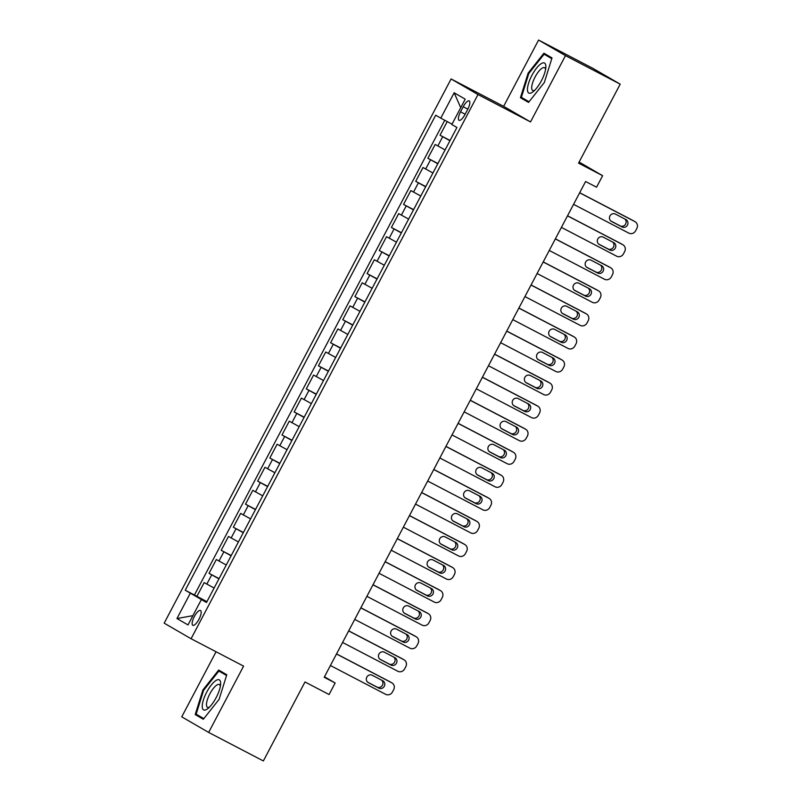<?xml version="1.0" encoding="UTF-8"?>
<svg xmlns="http://www.w3.org/2000/svg" width="801" height="801" viewBox="0 0 801 801"><rect width="100%" height="100%" fill="white"/><g stroke="black" fill="none" stroke-linecap="round" stroke-linejoin="round"><path stroke-width="1.2" d="M198.978 619.243A8.34 2.683 -62.5 0 0 200.51 610.492A8.34 2.683 -62.5 0 0 194.333 616.55A8.34 2.683 -62.5 0 0 192.801 625.291A8.34 2.683 -62.5 0 0 198.978 619.243M216.06 651.764L181.747 716.845L208.65 732.424L263.359 760.95L305.001 681.971L329.081 694.527L335.158 682.993L324.465 676.805M451.103 78.959L164.175 623.158L191.079 638.737L477.997 94.538L451.103 78.959L503.629 106.343L530.522 121.922L565.476 55.629L538.582 40.05L503.629 106.343M538.582 40.05L593.291 68.576L620.194 84.155L578.552 163.134L602.632 175.689L579.113 162.072M565.476 55.629L620.194 84.155M447.228 121.582L440.029 135.229L450.082 140.465M445.096 149.927L435.163 144.45L427.874 158.288L437.927 163.524M432.93 172.986L423.008 167.509L415.719 181.346L425.762 186.593M420.775 196.045L410.853 190.568L403.554 204.405L413.606 209.652M408.62 219.104L398.698 213.627L391.399 227.464L401.451 232.711M396.465 242.172L386.533 236.696L379.243 250.523L389.296 255.769M384.3 265.231L374.377 259.754L367.078 273.582L377.131 278.828M372.145 288.29L362.222 282.813L354.923 296.64L364.976 301.887M359.989 311.349L350.067 305.872L342.768 319.709L352.82 324.946M347.834 334.407L337.902 328.931L330.613 342.768L340.655 348.004M335.669 357.466L325.747 351.989L318.448 365.827L328.5 371.063M323.514 380.525L313.591 375.048L306.292 388.885L316.345 394.122M311.359 403.584L301.426 398.107L294.137 411.944L304.19 417.181M299.204 426.643L289.271 421.166L281.982 435.003L292.025 440.24M287.038 449.701L277.116 444.225L269.817 458.062L279.869 463.298M274.883 472.76L264.961 467.283L257.662 481.121L267.714 486.357M262.728 495.819L252.796 490.342L245.506 504.179L255.559 509.416M250.563 518.878L240.64 513.401L233.351 527.238L243.394 532.485M238.408 541.937L228.485 536.46L221.186 550.297L231.239 555.544M226.252 564.995L216.33 559.519L209.031 573.356L219.084 578.602M602.632 175.689L596.555 187.214L585.611 181.507L324.215 677.286L335.158 682.993M463.208 106.743L460.535 111.82A8.08 2.603 -62.5 0 0 459.053 120.29A8.08 2.603 -62.5 0 0 465.051 114.423L467.724 109.357A8.08 2.603 -62.5 0 0 469.206 100.886A8.08 2.603 -62.5 0 0 463.208 106.743L467.824 109.146M206.658 602.162L201.381 599.559L206.478 602.512L456.93 127.479L451.834 124.535L465.211 99.174L454.157 92.776L440.79 118.137L435.694 115.194L185.241 590.217L201.812 599.769M201.381 599.559L188.015 624.93L176.961 618.532L190.338 593.161M449.952 140.706L440.029 135.229M444.745 120.26L194.433 595.013L206.928 601.661M214.097 588.064L204.165 582.587L196.876 596.415M218.953 578.833L209.031 573.356M231.119 555.774L221.186 550.297M243.274 532.715L233.351 527.238M255.429 509.656L245.506 504.179M267.584 486.597L257.662 481.121M279.749 463.539L269.817 458.062M291.904 440.48L281.982 435.003M304.06 417.421L294.137 411.944M316.225 394.362L306.292 388.885M328.38 371.304L318.448 365.827M340.535 348.245L330.613 342.768M352.69 325.186L342.768 319.709M364.855 302.117L354.923 296.64M377.011 279.058L367.078 273.582M389.166 256L379.243 250.523M401.321 232.941L391.399 227.464M413.486 209.882L403.554 204.405M425.641 186.823L415.719 181.346M437.797 163.764L427.874 158.288M530.522 121.922L477.997 94.538M208.65 732.424L243.604 666.122L191.079 638.737M206.788 601.911L202.002 599.408M452.034 124.165L440.79 118.137M194.433 595.013L185.241 590.217M460.715 107.694L454.157 92.776M176.961 618.532L192.901 615.659M528.119 73.121L520.44 97.722L528.54 102.418L544.33 82.503L552.009 57.912L543.909 53.216L528.119 73.121L528.82 73.492L544.109 54.208L551.779 58.653M203.324 719.258L219.104 699.343L226.783 674.752L218.683 670.057L202.903 689.961L195.214 714.562L203.324 719.258M528.8 102.087L520.44 97.722M203.584 718.928L195.214 714.562M203.594 690.332L202.903 689.961M579.654 192.801L634.883 221.597A5.217 4.936 120.1 0 1 636.825 228.485L635.614 230.798A5.217 4.936 120.1 0 1 628.805 233.121L573.576 204.335M633.421 220.756A5.217 4.936 -59.9 0 0 633.06 220.545L579.694 192.721M625.911 219.564A4.175 3.945 -59.9 0 1 627.423 225.151A4.175 3.945 -59.9 0 1 622.017 226.943L611.513 221.466A4.175 3.945 -59.9 0 1 610.002 215.869A4.175 3.945 -59.9 0 1 615.408 214.087L625.911 219.564M624.78 218.973A4.175 3.945 -59.9 0 1 620.204 225.892L610.823 220.996M541.386 80.781A16.941 5.457 -62.5 0 0 545.841 67.384A16.941 5.457 -62.5 0 0 541.506 63.479A16.941 5.457 -62.5 0 0 531.934 75.304A16.941 5.457 -62.5 0 0 527.479 90.233A16.941 5.457 -62.5 0 0 533.186 91.674A16.941 5.457 -62.5 0 0 541.386 80.781M545.571 69.497A12.826 4.135 -62.5 0 0 544.59 67.705A12.826 4.135 -62.5 0 0 535.078 77.016A12.826 4.135 -62.5 0 0 532.725 90.463A12.826 4.135 -62.5 0 0 534.758 90.243M529.05 101.777L521.371 97.332L528.81 73.502M551.899 58.273L544.109 54.208M220.645 683.273A16.941 5.457 -62.5 0 0 211.294 685.025A16.941 5.457 -62.5 0 0 202.232 706.492A16.941 5.457 -62.5 0 0 207.96 708.515A16.941 5.457 -62.5 0 0 220.615 684.224A16.941 5.457 -62.5 0 0 220.645 683.273M220.345 686.337A12.826 4.135 -62.5 0 0 219.364 684.545A12.826 4.135 -62.5 0 0 211.474 691.063A12.826 4.135 -62.5 0 0 206.468 704.72A12.826 4.135 -62.5 0 0 207.499 707.303A12.826 4.135 -62.5 0 0 209.532 707.083M203.824 718.617L196.145 714.172L203.594 690.342L218.883 671.048L226.553 675.493M226.673 675.113L218.883 671.048M567.498 215.859L622.727 244.655A5.217 4.936 120.1 0 1 624.67 251.554L623.458 253.857A5.217 4.936 120.1 0 1 616.65 256.19L561.421 227.394M621.266 243.814A5.217 4.936 -59.9 0 0 620.905 243.604L567.539 215.779M613.746 242.623A4.175 3.945 -59.9 0 1 615.268 248.22A4.175 3.945 -59.9 0 1 609.861 250.002L599.358 244.525A4.175 3.945 -59.9 0 1 597.836 238.928A4.175 3.945 -59.9 0 1 603.243 237.146L613.746 242.623M612.625 242.032A4.175 3.945 -59.9 0 1 608.039 248.951L598.667 244.055M555.343 238.918L610.562 267.714A5.217 4.936 120.1 0 1 612.515 274.613L611.293 276.916A5.217 4.936 120.1 0 1 604.485 279.249L549.256 250.453M609.11 266.873A5.217 4.936 -59.9 0 0 608.75 266.663L555.383 238.838M601.591 265.682A4.175 3.945 -59.9 0 1 603.103 271.279A4.175 3.945 -59.9 0 1 597.706 273.061L587.193 267.584A4.175 3.945 -59.9 0 1 585.681 261.987A4.175 3.945 -59.9 0 1 591.088 260.205L601.591 265.682M600.47 265.091A4.175 3.945 -59.9 0 1 595.884 272.01L586.502 267.123M543.178 261.977L598.407 290.773A5.217 4.936 120.1 0 1 600.35 297.672L599.138 299.975A5.217 4.936 120.1 0 1 592.329 302.307L537.101 273.511M596.945 289.932A5.217 4.936 -59.9 0 0 596.595 289.722L543.228 261.897M589.436 288.74A4.175 3.945 -59.9 0 1 590.948 294.337A4.175 3.945 -59.9 0 1 585.541 296.12L575.038 290.643A4.175 3.945 -59.9 0 1 573.526 285.056A4.175 3.945 -59.9 0 1 578.933 283.264L589.436 288.74M588.304 288.16A4.175 3.945 -59.9 0 1 583.729 295.068L574.347 290.182M531.023 285.036L586.252 313.832A5.217 4.936 120.1 0 1 588.194 320.73L586.983 323.033A5.217 4.936 120.1 0 1 580.174 325.366L524.945 296.57M584.79 312.991A5.217 4.936 -59.9 0 0 584.43 312.78L531.063 284.956M577.281 311.799A4.175 3.945 -59.9 0 1 578.793 317.396A4.175 3.945 -59.9 0 1 573.386 319.178L562.883 313.702A4.175 3.945 -59.9 0 1 561.371 308.115A4.175 3.945 -59.9 0 1 566.768 306.322L577.281 311.799M576.149 311.219A4.175 3.945 -59.9 0 1 571.574 318.127L562.192 313.241M518.868 308.095L574.097 336.891A5.217 4.936 120.1 0 1 576.039 343.789L574.818 346.092A5.217 4.936 120.1 0 1 568.009 348.425L512.79 319.629M572.635 336.05A5.217 4.936 -59.9 0 0 572.274 335.839L518.908 308.015M565.116 334.858A4.175 3.945 -59.9 0 1 566.637 340.455A4.175 3.945 -59.9 0 1 561.231 342.237L550.728 336.76A4.175 3.945 -59.9 0 1 549.206 331.173A4.175 3.945 -59.9 0 1 554.612 329.381L565.116 334.858M563.994 334.277A4.175 3.945 -59.9 0 1 559.408 341.186L550.037 336.3M506.703 331.153L561.932 359.949A5.217 4.936 120.1 0 1 563.884 366.848L562.662 369.151A5.217 4.936 120.1 0 1 555.854 371.484L500.625 342.688M560.47 359.108A5.217 4.936 -59.9 0 0 560.119 358.898L506.753 331.073M552.96 357.917A4.175 3.945 -59.9 0 1 554.472 363.514A4.175 3.945 -59.9 0 1 549.075 365.296L538.562 359.819A4.175 3.945 -59.9 0 1 537.05 354.232A4.175 3.945 -59.9 0 1 542.457 352.44L552.96 357.917M551.839 357.336A4.175 3.945 -59.9 0 1 547.253 364.245L537.872 359.359M494.547 354.222L549.776 383.008A5.217 4.936 120.1 0 1 551.719 389.907L550.507 392.21A5.217 4.936 120.1 0 1 543.699 394.543L488.47 365.747M548.315 382.167A5.217 4.936 -59.9 0 0 547.954 381.957L494.597 354.132M540.805 380.976A4.175 3.945 -59.9 0 1 542.317 386.573A4.175 3.945 -59.9 0 1 536.91 388.355L526.407 382.878A4.175 3.945 -59.9 0 1 524.895 377.291A4.175 3.945 -59.9 0 1 530.302 375.499L540.805 380.976M539.674 380.395A4.175 3.945 -59.9 0 1 535.098 387.304L525.716 382.417M482.392 377.281L537.621 406.067A5.217 4.936 120.1 0 1 539.564 412.966L538.352 415.268A5.217 4.936 120.1 0 1 531.544 417.601L476.315 388.805M536.159 405.226A5.217 4.936 -59.9 0 0 535.799 405.016L482.432 377.191M528.65 404.034A4.175 3.945 -59.9 0 1 530.162 409.631A4.175 3.945 -59.9 0 1 524.755 411.414L514.252 405.937A4.175 3.945 -59.9 0 1 512.73 400.35A4.175 3.945 -59.9 0 1 518.137 398.558L528.65 404.034M527.519 403.454A4.175 3.945 -59.9 0 1 522.933 410.362L513.561 405.476M470.237 400.34L525.456 429.136A5.217 4.936 120.1 0 1 527.408 436.024L526.187 438.327A5.217 4.936 120.1 0 1 519.378 440.66L464.159 411.864M524.004 428.285A5.217 4.936 -59.9 0 0 523.644 428.074L470.277 400.25M516.485 427.103A4.175 3.945 -59.9 0 1 518.007 432.69A4.175 3.945 -59.9 0 1 512.6 434.482L502.097 428.996A4.175 3.945 -59.9 0 1 500.575 423.409A4.175 3.945 -59.9 0 1 505.982 421.616L516.485 427.103M515.363 426.512A4.175 3.945 -59.9 0 1 510.778 433.421L501.396 428.535M458.072 423.399L513.301 452.195A5.217 4.936 120.1 0 1 515.253 459.083L514.032 461.386A5.217 4.936 120.1 0 1 507.223 463.719L451.994 434.923M511.839 451.343A5.217 4.936 -59.9 0 0 511.489 451.143L458.122 423.318M504.33 450.162A4.175 3.945 -59.9 0 1 505.842 455.749A4.175 3.945 -59.9 0 1 500.435 457.541L489.932 452.064A4.175 3.945 -59.9 0 1 488.42 446.467A4.175 3.945 -59.9 0 1 493.827 444.685L504.33 450.162M503.208 449.571A4.175 3.945 -59.9 0 1 498.623 456.48L489.241 451.594M445.917 446.457L501.146 475.253A5.217 4.936 120.1 0 1 503.088 482.142L501.877 484.455A5.217 4.936 120.1 0 1 495.068 486.778L439.839 457.982M499.684 474.402A5.217 4.936 -59.9 0 0 499.323 474.202L445.957 446.377M492.174 473.221A4.175 3.945 -59.9 0 1 493.686 478.808A4.175 3.945 -59.9 0 1 488.28 480.6L477.776 475.123A4.175 3.945 -59.9 0 1 476.265 469.526A4.175 3.945 -59.9 0 1 481.671 467.744L492.174 473.221M491.043 472.63A4.175 3.945 -59.9 0 1 486.467 479.549L477.086 474.653M433.762 469.516L488.99 498.312A5.217 4.936 120.1 0 1 490.933 505.201L489.721 507.514A5.217 4.936 120.1 0 1 482.913 509.837L427.684 481.041M487.529 497.461A5.217 4.936 -59.9 0 0 487.168 497.261L433.802 469.436M480.009 496.28A4.175 3.945 -59.9 0 1 481.531 501.867A4.175 3.945 -59.9 0 1 476.124 503.659L465.621 498.182A4.175 3.945 -59.9 0 1 464.099 492.585A4.175 3.945 -59.9 0 1 469.506 490.803L480.009 496.28M478.888 495.689A4.175 3.945 -59.9 0 1 474.302 502.607L464.93 497.711M421.606 492.575L476.825 521.371A5.217 4.936 120.1 0 1 478.778 528.26L477.556 530.572A5.217 4.936 120.1 0 1 470.748 532.895L415.519 504.099M475.373 520.52A5.217 4.936 -59.9 0 0 475.013 520.32L421.646 492.495M467.854 519.338A4.175 3.945 -59.9 0 1 469.376 524.925A4.175 3.945 -59.9 0 1 463.969 526.718L453.456 521.241A4.175 3.945 -59.9 0 1 451.944 515.644A4.175 3.945 -59.9 0 1 457.351 513.862L467.854 519.338M466.733 518.748A4.175 3.945 -59.9 0 1 462.147 525.666L452.765 520.77M409.441 515.634L464.67 544.43A5.217 4.936 120.1 0 1 466.613 551.318L465.401 553.631A5.217 4.936 120.1 0 1 458.593 555.954L403.364 527.168M463.208 543.579A5.217 4.936 -59.9 0 0 462.858 543.378L409.491 515.554M455.699 542.397A4.175 3.945 -59.9 0 1 457.211 547.984A4.175 3.945 -59.9 0 1 451.804 549.776L441.301 544.3A4.175 3.945 -59.9 0 1 439.789 538.703A4.175 3.945 -59.9 0 1 445.196 536.92L455.699 542.397M454.567 541.806A4.175 3.945 -59.9 0 1 449.992 548.725L440.61 543.829M397.286 538.693L452.515 567.488A5.217 4.936 120.1 0 1 454.457 574.387L453.246 576.69A5.217 4.936 120.1 0 1 446.437 579.013L391.208 550.227M451.053 566.647A5.217 4.936 -59.9 0 0 450.693 566.437L397.326 538.612M443.544 565.456A4.175 3.945 -59.9 0 1 445.056 571.043A4.175 3.945 -59.9 0 1 439.649 572.835L429.146 567.358A4.175 3.945 -59.9 0 1 427.634 561.761A4.175 3.945 -59.9 0 1 433.031 559.979L443.544 565.456M442.412 564.865A4.175 3.945 -59.9 0 1 437.837 571.784L428.455 566.888M385.131 561.751L440.36 590.547A5.217 4.936 120.1 0 1 442.302 597.446L441.081 599.749A5.217 4.936 120.1 0 1 434.272 602.082L379.053 573.286M438.898 589.706A5.217 4.936 -59.9 0 0 438.537 589.496L385.171 561.671M431.379 588.515A4.175 3.945 -59.9 0 1 432.9 594.112A4.175 3.945 -59.9 0 1 427.494 595.894L416.991 590.417A4.175 3.945 -59.9 0 1 415.469 584.82A4.175 3.945 -59.9 0 1 420.875 583.038L431.379 588.515M430.257 587.924A4.175 3.945 -59.9 0 1 425.671 594.843L416.3 589.947M372.966 584.81L428.195 613.606A5.217 4.936 120.1 0 1 430.147 620.505L428.925 622.808A5.217 4.936 120.1 0 1 422.117 625.14L366.888 596.345M426.743 612.765A5.217 4.936 -59.9 0 0 426.382 612.555L373.016 584.73M419.223 611.574A4.175 3.945 -59.9 0 1 420.735 617.17A4.175 3.945 -59.9 0 1 415.339 618.953L404.825 613.476A4.175 3.945 -59.9 0 1 403.314 607.879A4.175 3.945 -59.9 0 1 408.72 606.097L419.223 611.574M418.102 610.983A4.175 3.945 -59.9 0 1 413.516 617.901L404.135 613.015M360.81 607.869L416.039 636.665A5.217 4.936 120.1 0 1 417.982 643.563L416.77 645.866A5.217 4.936 120.1 0 1 409.962 648.199L354.733 619.403M414.578 635.824A5.217 4.936 -59.9 0 0 414.227 635.614L360.861 607.789M407.068 634.632A4.175 3.945 -59.9 0 1 408.58 640.229A4.175 3.945 -59.9 0 1 403.173 642.012L392.67 636.535A4.175 3.945 -59.9 0 1 391.158 630.948A4.175 3.945 -59.9 0 1 396.565 629.155L407.068 634.632M405.937 634.052A4.175 3.945 -59.9 0 1 401.361 640.96L391.979 636.074M348.655 630.928L403.884 659.724A5.217 4.936 120.1 0 1 405.827 666.622L404.615 668.925A5.217 4.936 120.1 0 1 397.807 671.258L342.578 642.462M402.422 658.883A5.217 4.936 -59.9 0 0 402.062 658.672L348.695 630.848M394.913 657.691A4.175 3.945 -59.9 0 1 396.425 663.288A4.175 3.945 -59.9 0 1 391.018 665.07L380.515 659.593A4.175 3.945 -59.9 0 1 378.993 654.006A4.175 3.945 -59.9 0 1 384.4 652.214L394.913 657.691M393.782 657.11A4.175 3.945 -59.9 0 1 389.196 664.019L379.824 659.133M336.5 653.986L391.729 682.782A5.217 4.936 120.1 0 1 393.671 689.681L392.45 691.984A5.217 4.936 120.1 0 1 385.641 694.317L330.423 665.521M390.267 681.941A5.217 4.936 -59.9 0 0 389.907 681.731L336.54 653.906M382.748 680.75A4.175 3.945 -59.9 0 1 384.27 686.347A4.175 3.945 -59.9 0 1 378.863 688.129L368.36 682.652A4.175 3.945 -59.9 0 1 366.838 677.065A4.175 3.945 -59.9 0 1 372.245 675.273L382.748 680.75M381.626 680.169A4.175 3.945 -59.9 0 1 377.041 687.078L367.659 682.192M437.817 145.992L442.683 136.761M206.818 584.119L211.684 574.898M218.983 561.06L223.839 551.839M231.139 538.002L236.005 528.78M243.294 514.943L248.16 505.721M255.449 491.884L260.315 482.663M267.614 468.825L272.47 459.594M279.769 445.767L284.635 436.535M291.924 422.708L296.791 413.476M304.08 399.639L308.946 390.417M316.245 376.58L321.101 367.359M328.4 353.521L333.266 344.3M340.555 330.463L345.421 321.241M352.72 307.404L357.576 298.182M364.876 284.345L369.742 275.123M377.031 261.286L381.897 252.065M389.186 238.227L394.052 229.006M401.351 215.169L406.207 205.947M413.506 192.11L418.372 182.888M425.661 169.051L430.527 159.83M465.151 114.223L460.535 111.82M633.06 220.545L634.883 221.597M622.017 226.943L620.204 225.892M620.905 243.604L622.727 244.655M609.861 250.002L608.039 248.951M608.75 266.663L610.562 267.714M597.706 273.061L595.884 272.01M596.595 289.722L598.407 290.773M585.541 296.12L583.729 295.068M584.43 312.78L586.252 313.832M573.386 319.178L571.574 318.127M572.274 335.839L574.097 336.891M561.231 342.237L559.408 341.186M560.119 358.898L561.932 359.949M549.075 365.296L547.253 364.245M547.954 381.957L549.776 383.008M536.91 388.355L535.098 387.304M535.799 405.016L537.621 406.067M524.755 411.414L522.933 410.362M523.644 428.074L525.456 429.136M512.6 434.482L510.778 433.421M511.489 451.143L513.301 452.195M500.435 457.541L498.623 456.48M499.323 474.202L501.146 475.253M488.28 480.6L486.467 479.549M487.168 497.261L488.99 498.312M476.124 503.659L474.302 502.607M475.013 520.32L476.825 521.371M463.969 526.718L462.147 525.666M462.858 543.378L464.67 544.43M451.804 549.776L449.992 548.725M450.693 566.437L452.515 567.488M439.649 572.835L437.837 571.784M438.537 589.496L440.36 590.547M427.494 595.894L425.671 594.843M426.382 612.555L428.195 613.606M415.339 618.953L413.516 617.901M414.227 635.614L416.039 636.665M403.173 642.012L401.361 640.96M402.062 658.672L403.884 659.724M391.018 665.07L389.196 664.019M389.907 681.731L391.729 682.782M378.863 688.129L377.041 687.078M633.241 220.645L635.063 221.697M621.085 243.704L622.908 244.756M608.93 266.763L610.742 267.814M596.775 289.822L598.587 290.873M584.61 312.881L586.432 313.932M572.455 335.939L574.277 336.991M560.299 358.998L562.112 360.05M548.144 382.057L549.957 383.108M535.979 405.116L537.801 406.167M523.824 428.175L525.646 429.236M511.669 451.233L513.481 452.295M499.514 474.302L501.326 475.353M487.348 497.361L489.171 498.412M475.193 520.42L477.016 521.471M463.038 543.478L464.85 544.53M450.873 566.537L452.695 567.589M438.718 589.596L440.54 590.647M426.563 612.655L428.375 613.706M414.407 635.714L416.22 636.765M402.242 658.772L404.064 659.824M390.087 681.831L391.909 682.883"/></g></svg>
